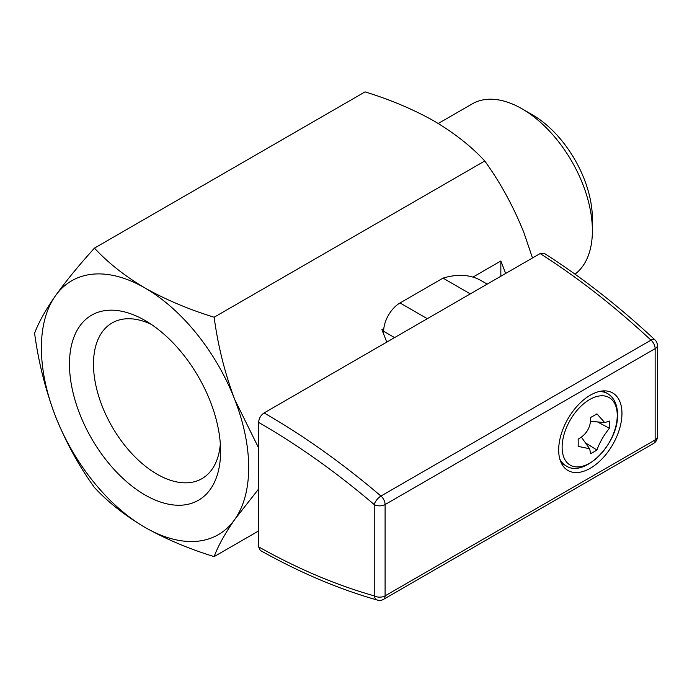<?xml version="1.0" encoding="UTF-8"?>
<svg xmlns="http://www.w3.org/2000/svg" width="692" height="692" viewBox="0 0 692 692"><rect width="100%" height="100%" fill="white"/><g stroke="black" fill="none" stroke-linecap="round" stroke-linejoin="round"><path stroke-width="1.04" d="M258.618 447.958L234.804 399.699C224.848 373.256 217.963 345.766 214.139 317.23C188.864 309.454 165.829 299.714 145.035 288.028C124.992 276.186 108.134 262.891 94.449 248.125C78.75 265.451 65.688 281.419 55.265 296.046A146.592 84.632 -120 0 0 41.382 347.868A146.592 84.632 -120 0 0 55.265 415.736A146.592 84.632 -120 0 0 145.035 527.408C165.829 539.094 188.864 548.834 214.139 556.61C217.98 546.135 224.865 533.731 234.804 519.389L258.618 489.019M34.6 333.267C38.441 361.873 45.326 389.362 55.265 415.736C65.714 441.885 78.776 465.811 94.449 487.514C108.134 502.271 124.992 515.575 145.035 527.408A146.592 84.632 -120 0 0 234.804 519.389A146.592 84.632 -120 0 0 234.804 399.699A146.592 84.632 -120 0 0 145.035 288.028A146.592 84.632 60 0 0 55.265 296.046C45.309 310.414 38.423 322.818 34.6 333.267M220.592 451.34A106.853 61.692 60 0 1 145.035 494.962A106.853 61.692 60 0 1 69.477 364.096A106.853 61.692 60 0 1 145.035 320.465A106.853 61.692 60 0 1 220.592 451.34M220.333 443.961A89.882 51.891 60 0 1 201.977 478.63A89.882 51.891 60 0 1 132.717 454.549A89.882 51.891 60 0 1 93.481 364.096A89.882 51.891 60 0 1 112.095 322.948A89.882 51.891 60 0 1 151.297 324.384M438.261 123.496L472.247 103.878A99.527 57.462 60 0 1 522.01 108.808A99.527 57.462 60 0 1 592.387 230.704A99.527 57.462 60 0 1 574.991 274.153M522.01 108.808L532.382 114.785A84.865 49.002 60 0 1 592.387 218.733L592.387 230.704M94.449 248.125L365.073 91.88C390.634 99.778 413.669 109.518 434.178 121.091C454.445 133.106 471.304 146.401 484.763 160.985C500.463 182.74 513.525 206.666 523.948 232.763L532.494 257.969M214.139 317.23L484.763 160.985M386.75 342.116L381.915 329.66L383.818 328.562M472.939 277.103L500.844 260.996L505.679 273.452M500.844 276.246L500.844 260.996M214.139 556.61L258.618 530.937M609.54 424.715A92.053 68.119 -141.1 0 0 609.444 421.091L604.713 422.587L596.919 413.859A92.053 31.763 165.1 0 1 590.674 417.458C590.821 427.172 586.643 434.403 578.149 439.161A92.053 31.763 74.9 0 1 578.192 442.819A92.053 31.763 74.9 0 1 578.149 446.366L589.601 448.753L590.674 453.597A92.053 68.119 21.1 0 0 596.919 449.999C599.843 442.058 604.021 434.827 609.444 428.296A92.053 68.119 -141.1 0 0 609.54 424.715M562.12 447.266A38.986 22.507 -60 0 1 589.688 399.526A38.986 22.507 -60 0 1 617.247 415.442A38.986 22.507 -60 0 1 589.688 463.182A38.986 22.507 -60 0 1 562.12 447.266M597.507 421.921L609.444 428.296M585.432 442.845L596.919 449.999M558.678 449.982A44.746 25.838 120 0 0 567.942 470.474A44.746 25.838 120 0 0 602.429 458.485A44.746 25.838 120 0 0 621.961 413.453A44.746 25.838 120 0 0 612.688 392.961A44.746 25.838 120 0 0 578.209 404.95A44.746 25.838 120 0 0 558.678 449.982M487.203 284.118L481.148 280.623A112.64 65.039 120 0 0 443.018 278.132L400.028 302.958A23.147 13.364 120 0 0 383.662 331.304L383.662 334.158M653.542 443.468A7.716 7.716 0 0 0 657.4 436.782A7.716 4.455 -0 0 1 655.142 439.93A7.716 4.455 -120 0 1 653.542 443.468L383.498 599.376A7.716 4.455 -120 0 0 385.098 595.847A7.716 4.455 -0 0 1 374.234 595.873A7.716 5.363 105.8 0 0 377.547 600.12C338.942 589.186 299.844 572.621 260.244 550.417L258.618 546.87C297.733 568.798 336.269 585.129 374.234 595.873L374.234 504.58A7.716 4.455 0 0 0 385.098 504.554L385.098 595.847L655.142 439.93L655.142 348.647A7.716 4.455 -120 0 0 650.999 340.144C614.591 306.314 577.638 277.457 540.123 253.566L470.292 293.884L443.018 278.132M258.618 422.397C258.938 418.383 260.763 415.235 264.076 412.942C303.615 435.657 342.583 463.363 380.955 496.052L650.999 340.144A7.716 3.434 132.9 0 1 654.943 339.85A7.716 7.716 0 0 1 657.4 345.498A7.716 4.455 -0 0 1 655.142 348.647L385.098 504.554A7.716 4.455 -120 0 0 380.955 496.052A7.716 3.209 -49.6 0 0 374.234 504.58C336.269 472.247 297.733 444.852 258.618 422.397L258.618 546.87M540.123 253.566L544.076 253.246C581.635 277.172 618.587 306.037 654.943 339.85M470.292 293.884L264.076 412.942M598.701 391.646A41.667 24.056 -60 0 1 607.55 393.558L602.983 390.919M607.55 393.558C614.063 397.537 617.394 404.526 617.532 414.517C618.683 443.33 584.117 478.596 565.883 465.716A41.667 24.056 -60 0 1 559.802 459.021M394.57 337.601L383.662 331.304M427.301 318.701L400.028 302.958M604.713 422.587L590.605 421.29M565.883 465.716L561.316 463.086M589.601 448.753L581.427 437.18M657.4 436.782L657.4 345.498M377.547 600.12A7.716 7.716 0 0 0 383.498 599.376"/></g></svg>

